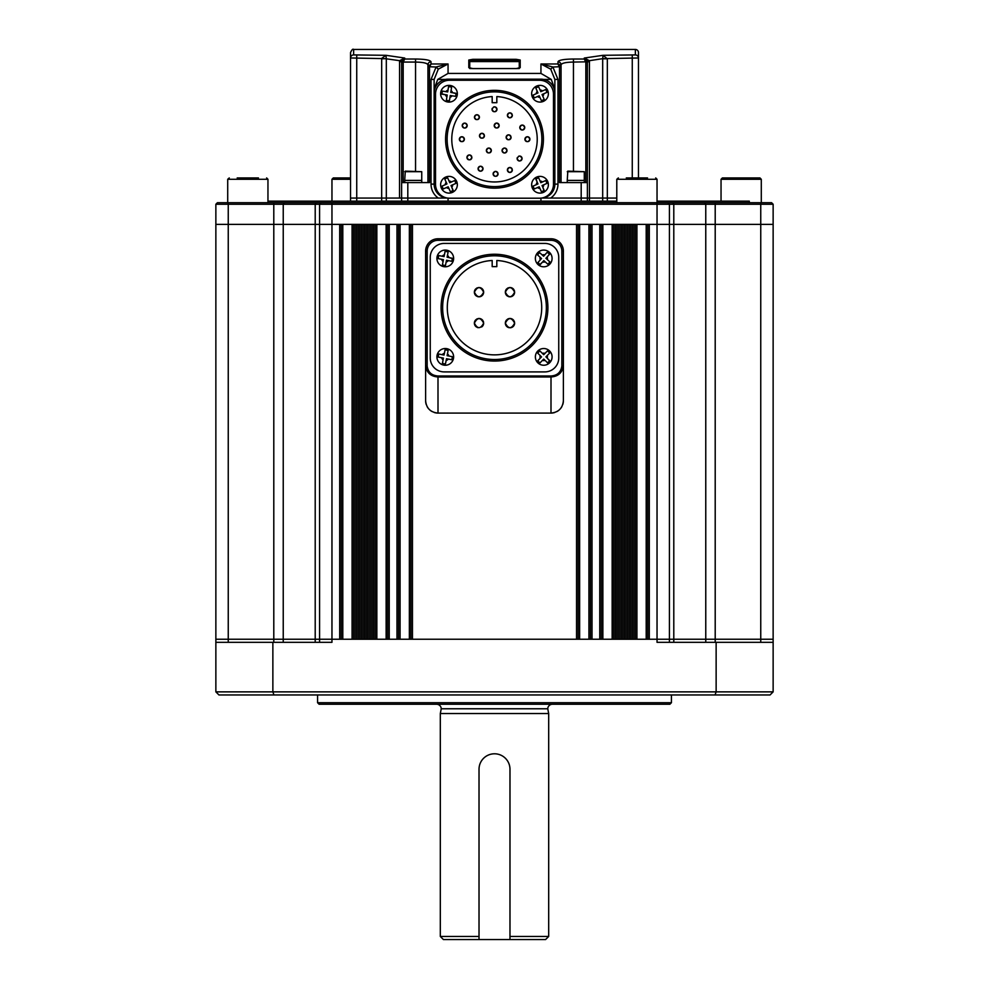 <?xml version="1.0" encoding="UTF-8"?>
<svg xmlns="http://www.w3.org/2000/svg" width="989" height="989" viewBox="0 0 989 989"><rect width="100%" height="100%" fill="white"/><g stroke="black" fill="none" stroke-linecap="round" stroke-linejoin="round"><path stroke-width="1.48" d="M671.432 702.709L669.887 704.255L319.113 704.255L317.568 702.709L671.432 702.709L671.432 694.97M317.568 702.709L317.568 694.97M716.135 642.331L773.138 642.331L773.138 639.24L215.862 639.24L215.862 204.253L673.793 204.253L672.792 202.708L771.593 202.708L773.138 204.253L673.793 204.253L673.793 224.379L649.303 224.379L649.303 639.24L657.042 639.24L657.042 224.379L705.763 224.379L673.793 224.379L673.793 639.24L657.042 639.24L657.042 642.331L716.135 642.331L716.135 691.867L773.138 691.867L773.138 639.24L673.793 639.24L673.793 642.331M773.138 691.867L770.048 694.97L273.941 694.97L272.865 691.867L215.862 691.867L215.862 639.24L228.249 639.24L228.249 224.379L215.862 224.379L273.792 224.379L228.249 224.379L228.249 202.708L672.792 202.708M715.059 694.97L716.135 691.867L272.865 691.867L272.865 642.331L331.958 642.331L331.958 639.24L228.249 639.24L228.249 642.331M273.941 694.97L218.952 694.97L215.862 691.867M272.865 642.331L215.862 642.331M669.429 642.331L669.429 204.253L667.872 202.708L669.429 204.253M319.571 642.331L319.571 224.379L273.792 224.379L319.571 224.379L319.571 204.253L321.128 202.708M436.606 704.255A4.648 4.648 0 0 1 441.242 708.767L547.758 708.767A4.648 4.648 0 0 1 552.394 704.255M441.242 708.767L440.315 713.539L548.685 713.539L547.758 708.767M548.685 936.459L545.582 939.55L509.978 939.55L509.978 769.269L509.978 936.459L548.685 936.459L548.685 713.539M509.978 769.269A15.478 15.478 0 0 0 494.5 753.791A15.478 15.478 0 0 0 479.022 769.269L479.022 939.55L443.418 939.55L440.315 936.459L440.315 713.539M440.315 936.459L479.022 936.459L479.022 769.269M479.022 939.55L509.978 939.55M633.825 639.24L632.268 639.24L632.268 224.379L633.825 224.379L633.825 639.24M616.79 639.24L615.245 639.24L615.245 224.379L616.79 224.379L616.79 639.24M599.767 639.24L592.028 639.24L592.028 224.379L599.767 224.379L599.767 639.24M576.55 639.24L412.45 639.24L412.45 224.379L576.55 224.379L576.55 639.24M396.972 639.24L389.233 639.24L389.233 224.379L396.972 224.379L396.972 639.24M373.755 639.24L372.21 639.24L372.21 224.379L373.755 224.379L373.755 639.24M356.732 639.24L355.175 639.24L355.175 224.379L356.732 224.379L356.732 639.24M331.958 202.708L331.958 224.379L339.697 224.379L339.697 639.24L331.958 639.24L331.958 224.379L319.571 224.379L657.042 224.379L657.042 179.281L616.79 179.281L616.79 202.708M773.138 639.24L773.138 224.379L705.763 224.379L773.138 224.379L773.138 204.253L771.593 202.708M647.758 639.24L647.758 224.379M635.371 639.24L635.371 224.379M630.722 639.24L630.722 224.379M629.177 639.24L629.177 224.379M627.632 639.24L627.632 224.379M626.074 639.24L626.074 224.379M624.529 639.24L624.529 224.379M622.983 639.24L622.983 224.379M621.438 639.24L621.438 224.379M619.893 639.24L619.893 224.379M618.335 639.24L618.335 224.379M613.699 639.24L613.699 224.379M601.312 639.24L601.312 224.379M590.47 639.24L590.47 224.379M578.095 639.24L578.095 224.379M410.905 639.24L410.905 224.379M398.53 639.24L398.53 224.379M387.688 639.24L387.688 224.379M375.301 639.24L375.301 224.379M370.665 639.24L370.665 224.379M369.107 639.24L369.107 224.379M367.562 639.24L367.562 224.379M366.017 639.24L366.017 224.379M364.471 639.24L364.471 224.379M362.926 639.24L362.926 224.379M361.368 639.24L361.368 224.379M359.823 639.24L359.823 224.379M358.278 639.24L358.278 224.379M353.629 639.24L353.629 224.379M341.242 639.24L341.242 224.379M554.705 412.512A12.387 12.387 0 0 1 550.997 413.081L551.009 376.97L437.991 376.97L438.003 413.081A12.387 12.387 0 0 1 434.295 412.512M562.815 404.402A12.387 12.387 0 0 0 563.384 400.693C562.654 408.21 558.525 412.339 550.997 413.081L438.003 413.081C430.475 412.339 426.346 408.21 425.616 400.693L425.616 251.157A12.387 12.387 0 0 1 438.003 238.769L550.997 238.769A12.387 12.387 0 0 1 563.384 251.157L563.384 365.992C562.247 372.816 558.117 376.475 551.009 376.97L551.009 375.981C557.351 375.536 560.961 372.198 561.839 365.992L563.384 365.992L563.384 400.693L563.384 365.992M437.991 375.981L437.991 376.97C430.895 376.488 426.766 372.828 425.616 365.992L427.161 365.992C428.039 372.198 431.649 375.536 437.991 375.981L551.009 375.981M432.082 411.572A12.387 12.387 0 0 1 430.079 410.212M428.472 408.605A12.387 12.387 0 0 1 427.124 406.615M426.185 404.402A12.387 12.387 0 0 1 425.616 400.693L425.616 365.992M550.997 413.081L438.003 413.081M561.876 406.615A12.387 12.387 0 0 1 560.528 408.605M558.921 410.212A12.387 12.387 0 0 1 556.918 411.572M267.957 201.15L616.79 201.15M657.042 201.15L749.303 201.15L749.303 202.708M215.862 204.253L217.407 202.708L228.249 202.708M773.138 224.379L773.138 204.253M475.734 288.887A4.648 4.648 0 0 0 474.374 292.175C477.464 298.171 480.567 298.171 483.658 292.175A4.648 4.648 0 0 0 478.107 287.626M477.242 296.465A4.648 4.648 0 0 0 483.658 292.175C480.567 286.18 477.477 286.18 474.374 292.175A4.648 4.648 0 0 0 476.438 296.032M506.702 288.887A4.648 4.648 0 0 0 505.342 292.175C508.433 298.171 511.523 298.171 514.626 292.175C511.523 286.18 508.433 286.18 505.342 292.175A4.648 4.648 0 0 0 507.394 296.032M508.198 296.465A4.648 4.648 0 0 0 514.626 292.175M475.734 319.855A4.648 4.648 0 0 0 474.374 323.131C477.464 329.127 480.567 329.127 483.658 323.131C480.567 317.148 477.477 317.148 474.374 323.131A4.648 4.648 0 0 0 476.438 327M477.242 327.421A4.648 4.648 0 0 0 478.107 327.693M481.594 327A4.648 4.648 0 0 0 483.658 323.131M506.702 319.855A4.648 4.648 0 0 0 505.342 323.131C508.433 329.127 511.523 329.127 514.626 323.131C511.523 317.148 508.433 317.148 505.342 323.131A4.648 4.648 0 0 0 509.075 327.693M509.978 327.779A4.648 4.648 0 0 0 514.626 323.131M442.639 307.653A51.861 51.861 0 0 0 494.5 359.514A51.861 51.861 0 0 0 546.361 307.653A51.861 51.861 0 0 0 494.5 255.792A51.861 51.861 0 0 0 442.639 307.653M547.906 307.653A53.406 53.406 0 0 1 494.5 361.059A53.406 53.406 0 0 1 441.094 307.653A53.406 53.406 0 0 1 494.5 254.247A53.406 53.406 0 0 1 547.906 307.653M492.176 260.503A47.212 47.212 0 0 0 447.288 307.653A47.212 47.212 0 0 0 494.5 354.866A47.212 47.212 0 0 0 541.712 307.653A47.212 47.212 0 0 0 496.824 260.503L496.824 266.634L492.176 266.634L492.176 260.503M514.54 291.273A4.648 4.648 0 0 0 514.268 290.395M513.847 289.592A4.648 4.648 0 0 0 509.075 287.626M508.21 287.886A4.648 4.648 0 0 0 507.394 288.318M514.54 322.229A4.648 4.648 0 0 0 514.268 321.363M513.847 320.56A4.648 4.648 0 0 0 507.394 319.274M483.572 322.229A4.648 4.648 0 0 0 483.312 321.363M482.879 320.56A4.648 4.648 0 0 0 478.107 318.582M477.242 318.841A4.648 4.648 0 0 0 476.438 319.274M477.242 287.886A4.648 4.648 0 0 0 476.438 288.318M444.185 243.418A13.933 13.933 0 0 0 430.252 257.35L430.252 357.969A13.933 13.933 0 0 0 444.185 371.901L544.815 371.901A13.933 13.933 0 0 0 558.748 357.969L558.748 257.35A13.933 13.933 0 0 0 544.815 243.418L444.185 243.418L544.815 243.418M544.815 371.901L444.185 371.901M558.748 257.35L558.748 357.969M430.252 357.969L430.252 257.35M258.45 177.933L237.199 177.933M266.61 177.933L267.957 179.281L227.705 179.281L229.275 177.933M350.539 177.933L333.305 177.933L331.958 179.281L331.958 201.15M721.043 179.281L761.295 179.281L759.96 177.933L722.39 177.933L721.043 179.281L721.043 201.15M647.535 177.933L626.297 177.933M616.79 179.281L618.36 177.933M607.333 201.15L607.333 198.06L602.684 198.06L602.684 58.808L607.333 58.808L607.333 198.06L616.79 198.06L541.613 198.06M585.834 182.582L585.834 62.332L584.289 59.019L587.379 61.788L587.379 201.15M447.387 198.06L350.539 198.06L350.539 201.15M448.054 198.06L401.621 198.06L401.621 201.15M448.054 198.146L448.054 201.15M540.946 198.146L540.946 201.15M541.774 198.035A13.933 13.933 0 0 0 554.866 184.127L554.866 93.102A13.933 13.933 0 0 0 540.946 79.169L448.054 79.169A13.933 13.933 0 0 0 434.134 93.102L434.134 184.127A13.933 13.933 0 0 0 447.226 198.035M472.829 68.587L516.171 68.562L472.829 68.587L468.798 67.635A0.927 0.902 -0 0 1 469.676 68.216M381.667 201.15L381.667 198.06L350.539 198.06L350.539 57.98L386.303 58.66L385.957 55.31L404.711 58.042L404.711 59.019L401.621 61.788L401.621 198.06L381.667 198.06L381.68 58.388L385.957 55.31L353.629 54.914L353.629 49.45L635.371 49.45A3.091 3.091 0 0 1 638.461 52.541L638.461 177.933M558.946 60.786L557.969 61.8C558.822 60.069 563.977 59.142 573.447 59.019L584.289 59.019L584.289 58.042L603.043 55.31L607.333 58.808M401.658 61.812L403.191 62.072L404.711 59.019L415.553 59.019C425.035 59.155 430.203 60.082 431.031 61.8A3.091 3.041 180 0 0 427.94 64.841C427.285 63.135 423.156 62.208 415.553 62.072L419.633 62.22M635.371 54.914L603.043 55.31L602.697 58.66L638.461 57.98A3.091 3.066 0 0 0 635.371 54.914L635.371 49.45M468.798 67.635L468.798 60.02L472.829 59.328L516.171 59.328L520.202 60.02L520.202 67.635L516.171 68.587M557.969 79.404L554.866 79.404L554.866 184.127L554.866 79.404L550.725 69.156L540.946 63.976L552.9 67.005L557.969 79.404L557.969 184.127A17.023 17.023 0 0 1 550.725 198.06L540.946 198.06M602.684 201.15L602.684 198.06L550.725 198.06M559.514 67.326L557.969 63.976L561.06 67.326L561.06 64.841L561.06 67.326L559.514 67.326L559.514 182.582L587.379 182.582M602.697 58.66L589.419 60.675L589.481 201.15M353.629 54.914A3.091 3.066 0 0 0 350.539 57.98L350.539 52.541C351.849 49.697 352.875 48.659 353.629 49.45M399.519 198.06L399.581 60.675L386.316 58.808L386.316 201.15M431.031 79.404L436.1 67.005L448.054 63.976L438.275 69.156L434.134 79.404L434.134 184.127L434.134 79.404L431.031 79.404L431.031 184.127L434.134 184.127M401.621 182.582L429.486 182.582L429.486 67.326L429.486 182.582M554.866 89.146L551.244 79.404L543.468 79.404M445.532 79.404L437.756 79.404L434.134 89.146M586.23 59.859L587.342 61.812L573.447 62.072C565.856 62.196 561.727 63.123 561.06 64.841L561.06 182.582M427.94 67.326L427.94 64.841L427.94 67.326L431.031 63.976L429.486 67.326L427.94 67.326L427.94 182.582M415.553 171.122L415.553 62.072L403.191 62.072L403.166 182.582L403.166 62.332L401.621 62.332M437.756 79.404L448.054 73.421L540.946 73.421L540.946 63.976L557.969 63.976L557.969 61.8A3.091 3.041 -0 0 1 561.06 64.841L561.295 64.273M425.925 63.284L427.013 63.753M427.05 63.778L427.94 64.841M540.946 73.421L551.244 79.404M589.481 61.788L587.379 61.788L584.289 58.042L589.419 60.675A6.194 0.643 173.2 0 0 587.355 61.405M550.725 69.156L552.9 67.005L560.998 66.696L560.071 65.002M559.861 64.792L558.229 64.013M428.929 65.002L428.002 66.696L436.1 67.005L438.275 69.156M386.303 58.66L381.667 58.808M401.645 61.405A6.194 0.643 -173.2 0 0 399.581 60.675L404.711 58.042L401.621 61.788L399.519 61.788M519.262 61.565L469.738 61.565M519.262 68.167L519.262 60.935L516.171 60.242L472.829 60.242L469.738 60.935L469.738 68.167M468.798 60.02A0.927 0.915 0 0 1 469.738 60.935M519.324 68.216A0.927 0.902 0 0 1 520.202 67.635M519.262 60.935A0.927 0.915 0 0 1 520.202 60.02M585.834 62.332L587.379 62.332M512.154 169.02A2.473 2.473 0 0 0 507.394 169.972C509.038 173.174 510.695 173.174 512.351 169.972C510.695 166.782 509.051 166.782 507.394 169.972A2.473 2.473 0 0 0 509.867 172.457A2.473 2.473 0 0 0 512.351 169.972M517.309 157.572A2.473 2.473 0 0 0 517.123 158.524C518.768 161.726 520.412 161.726 522.068 158.524A2.473 2.473 0 0 0 518.644 156.237M520.535 160.811A2.473 2.473 0 0 0 522.068 158.524C520.424 155.335 518.768 155.335 517.123 158.524A2.473 2.473 0 0 0 519.596 160.997M528.386 141.526A2.473 2.473 0 0 0 529.919 139.239C528.262 136.037 526.605 136.037 524.961 139.239C526.605 142.428 528.262 142.428 529.919 139.239A2.473 2.473 0 0 0 527.434 136.754A2.473 2.473 0 0 0 526.482 141.526M519.794 127.544C521.45 130.746 523.094 130.746 524.751 127.544A2.473 2.473 0 0 0 522.279 125.071A2.473 2.473 0 0 0 519.794 127.544A2.473 2.473 0 0 0 522.279 130.029A2.473 2.473 0 0 0 524.751 127.544C523.094 124.354 521.45 124.354 519.794 127.544M512.154 114.39A2.473 2.473 0 0 0 507.394 115.342C509.038 118.532 510.695 118.532 512.351 115.342C510.695 112.14 509.051 112.14 507.394 115.342A2.473 2.473 0 0 0 509.867 117.815A2.473 2.473 0 0 0 512.351 115.342M492.213 108.37A2.473 2.473 0 0 0 492.028 109.322C493.672 112.523 495.328 112.523 496.973 109.322A2.473 2.473 0 0 0 493.548 107.035M495.452 111.609A2.473 2.473 0 0 0 496.973 109.322C495.328 106.132 493.672 106.132 492.028 109.322A2.473 2.473 0 0 0 493.548 111.609M477.885 119.508A2.473 2.473 0 0 0 479.405 117.221C477.761 114.032 476.105 114.032 474.46 117.221C476.105 120.423 477.761 120.423 479.405 117.221A2.473 2.473 0 0 0 476.933 114.749A2.473 2.473 0 0 0 475.981 119.508M462.222 125.591C463.878 128.78 465.522 128.78 467.179 125.591A2.473 2.473 0 0 0 464.706 123.118A2.473 2.473 0 0 0 462.222 125.591A2.473 2.473 0 0 0 464.706 128.063A2.473 2.473 0 0 0 467.179 125.591C465.522 122.389 463.878 122.389 462.222 125.591M462.827 141.526A2.473 2.473 0 0 0 464.36 139.239C462.704 136.037 461.047 136.037 459.403 139.239C461.047 142.428 462.704 142.428 464.36 139.239A2.473 2.473 0 0 0 461.875 136.754A2.473 2.473 0 0 0 460.923 141.526M471.691 156.485A2.473 2.473 0 0 0 466.932 157.424C468.576 160.626 470.232 160.626 471.877 157.424C470.232 154.235 468.576 154.235 466.932 157.424A2.473 2.473 0 0 0 468.452 159.711M470.356 159.711A2.473 2.473 0 0 0 471.877 157.424M478.07 168.723C479.714 171.913 481.359 171.913 483.015 168.723A2.473 2.473 0 0 0 480.543 166.239A2.473 2.473 0 0 0 478.07 168.723A2.473 2.473 0 0 0 480.543 171.196A2.473 2.473 0 0 0 483.015 168.723C481.371 165.522 479.714 165.522 478.07 168.723M493.845 172.148A2.473 2.473 0 0 0 493.115 173.891C494.772 177.093 496.416 177.093 498.073 173.891C496.429 170.701 494.772 170.701 493.115 173.891A2.473 2.473 0 0 0 494.648 176.178M496.54 176.19A2.473 2.473 0 0 0 498.073 173.891M498.988 124.639A2.473 2.473 0 0 0 494.216 125.591C495.872 128.78 497.516 128.78 499.173 125.591C497.516 122.389 495.872 122.389 494.216 125.591A2.473 2.473 0 0 0 495.749 127.878M497.64 127.878A2.473 2.473 0 0 0 499.173 125.591M510.905 136.408A2.473 2.473 0 0 0 506.133 137.347C507.79 140.549 509.434 140.549 511.09 137.347C509.446 134.158 507.79 134.158 506.133 137.347A2.473 2.473 0 0 0 507.666 139.634M509.558 139.647A2.473 2.473 0 0 0 511.09 137.347M484.239 134.838A2.473 2.473 0 0 0 479.48 135.79C481.124 138.979 482.78 138.979 484.425 135.79C482.78 132.588 481.124 132.588 479.48 135.79A2.473 2.473 0 0 0 481 138.077M482.904 138.077A2.473 2.473 0 0 0 484.425 135.79M489.802 152.813A2.473 2.473 0 0 0 491.335 150.526C489.679 147.336 488.022 147.336 486.378 150.526C488.022 153.728 489.679 153.728 491.335 150.526A2.473 2.473 0 0 0 488.85 148.053A2.473 2.473 0 0 0 487.898 152.813M502.783 148.77A2.473 2.473 0 0 0 502.066 150.526C503.71 153.728 505.367 153.728 507.011 150.526C505.367 147.336 503.71 147.336 502.066 150.526A2.473 2.473 0 0 0 504.538 152.998A2.473 2.473 0 0 0 507.011 150.526M447.127 139.239A47.373 47.373 0 0 0 494.5 186.6A47.373 47.373 0 0 0 541.873 139.239A47.373 47.373 0 0 0 494.5 91.866A47.373 47.373 0 0 0 447.127 139.239M543.418 139.239A48.918 48.918 0 0 1 494.5 188.145A48.918 48.918 0 0 1 445.582 139.239A48.918 48.918 0 0 1 494.5 90.32A48.918 48.918 0 0 1 543.418 139.239M492.176 96.576A42.725 42.725 0 0 0 451.775 139.239A42.725 42.725 0 0 0 494.5 181.964A42.725 42.725 0 0 0 537.225 139.239A42.725 42.725 0 0 0 496.824 96.576L496.824 102.695L492.176 102.695L492.176 96.576M497.887 172.951A2.473 2.473 0 0 0 494.648 171.604M506.825 149.574A2.473 2.473 0 0 0 503.586 148.239M449.451 80.257A13.933 13.933 0 0 0 435.519 94.19L435.519 184.275A13.933 13.933 0 0 0 449.451 198.208L539.549 198.208A13.933 13.933 0 0 0 553.481 184.275L553.481 94.19A13.933 13.933 0 0 0 539.549 80.257L449.451 80.257M533.64 96.526L534.258 97.948L539.215 95.76L541.403 100.717L544.234 99.469L542.046 94.511L547.016 92.336L545.767 89.505L540.81 91.68L538.622 86.723L535.791 87.972L537.967 92.929L533.009 95.117L533.64 96.526L533.071 95.092M547.659 90.358A8.357 8.357 0 0 1 543.381 101.373A8.357 8.357 0 0 1 532.366 97.095A8.357 8.357 0 0 1 536.644 86.068A8.357 8.357 0 0 1 547.659 90.358A8.357 8.357 0 0 1 543.381 101.373A8.357 8.357 0 0 1 532.366 97.095A8.357 8.357 0 0 1 536.644 86.068A8.357 8.357 0 0 1 547.659 90.358M546.954 92.36L546.385 90.914M544.234 99.469L542.788 96.193A3.721 3.721 0 0 0 543.727 93.782M533.64 187.551L534.258 188.973L539.215 186.785L541.403 191.742L544.234 190.494L542.046 185.536L547.016 183.361L545.767 180.517L540.81 182.705L538.622 177.748L535.791 178.997L537.967 183.954L533.009 186.13L533.64 187.551L533.12 186.365M547.659 181.37A8.357 8.357 0 0 1 543.381 192.398A8.357 8.357 0 0 1 532.366 188.12A8.357 8.357 0 0 1 536.644 177.093A8.357 8.357 0 0 1 547.659 181.37A8.357 8.357 0 0 0 536.644 177.093A8.357 8.357 0 0 0 532.366 188.12A8.357 8.357 0 0 1 536.644 177.093A8.357 8.357 0 0 1 547.659 181.37M546.954 183.385L546.385 181.939M543.999 190.605L542.788 187.218A3.721 3.721 0 0 0 543.727 184.795M534.258 188.973L537.546 187.527A3.721 3.721 0 0 0 539.957 188.454M536.026 178.885L537.237 182.273A3.721 3.721 0 0 0 536.298 184.696M455.867 94.833L456.114 93.3L450.761 92.447L451.627 87.094L448.573 86.599L447.708 91.952L442.355 91.087L441.86 94.14L447.213 95.006L446.348 100.359L449.414 100.841L450.267 95.5L455.62 96.353L455.867 94.833L455.558 96.353M440.735 92.397A8.357 8.357 0 0 1 450.316 85.474A8.357 8.357 0 0 1 457.239 95.055A8.357 8.357 0 0 1 447.658 101.978A8.357 8.357 0 0 1 440.735 92.397A8.357 8.357 0 0 0 447.658 101.978A8.357 8.357 0 0 0 457.239 95.055M442.417 91.099L442.108 92.62M441.91 93.893L445.409 94.709A3.721 3.721 0 0 0 446.929 96.811M456.077 93.559L452.566 92.731A3.721 3.721 0 0 0 451.058 90.629M442.615 187.551L443.233 188.973L448.19 186.785L450.378 191.742L453.209 190.494L451.033 185.536L455.991 183.361L454.742 180.517L449.785 182.705L447.597 177.748L444.766 178.997L446.954 183.954L441.984 186.13L442.615 187.551L442.046 186.105M456.634 181.37A8.357 8.357 0 0 1 452.356 192.398A8.357 8.357 0 0 1 441.341 188.12A8.357 8.357 0 0 1 445.619 177.093A8.357 8.357 0 0 1 456.634 181.37A8.357 8.357 0 0 1 452.356 192.398A8.357 8.357 0 0 1 441.341 188.12A8.357 8.357 0 0 1 445.619 177.093A8.357 8.357 0 0 1 456.634 181.37A8.357 8.357 0 0 0 445.619 177.093A8.357 8.357 0 0 0 441.341 188.12M455.929 183.385L455.36 181.939M452.974 190.605L451.763 187.218A3.721 3.721 0 0 0 452.702 184.795M443.233 188.973L446.521 187.527A3.721 3.721 0 0 0 448.932 188.454M404.711 171.69L421.747 171.69L405.28 171.122L404.711 180.406L420.041 180.406L404.711 180.406L404.711 182.582M421.747 182.582L421.747 180.406L420.041 180.406L421.747 180.406L421.747 171.69M567.253 171.69L584.289 171.69L567.822 171.122L567.253 180.406L582.583 180.406L567.253 180.406L567.253 182.582M584.289 182.582L584.289 180.406L582.583 180.406L584.289 180.406L584.289 171.69M446.62 350.044L445.112 349.747L444.061 355.063L438.745 354.013L438.139 357.054L443.455 358.105L442.404 363.42L445.446 364.014L446.496 358.698L451.812 359.749L452.406 356.72L447.09 355.669L448.141 350.353L446.62 350.044L448.128 350.415M443.653 365.089A8.357 8.357 0 0 1 437.076 355.261A8.357 8.357 0 0 1 446.892 348.684A8.357 8.357 0 0 1 453.469 358.5A8.357 8.357 0 0 1 443.653 365.089A8.357 8.357 0 0 0 453.469 358.5A8.357 8.357 0 0 0 446.892 348.684M442.417 363.359L443.925 363.717M548.401 253.258L547.251 252.22L543.616 256.238L539.598 252.615L537.522 254.902L541.539 258.537L537.905 262.555L540.204 264.632L543.839 260.614L547.857 264.248L549.933 261.949L545.916 258.314L549.55 254.297L548.401 253.258L549.501 254.346M538.115 264.632A8.357 8.357 0 0 1 537.522 252.825A8.357 8.357 0 0 1 549.328 252.232A8.357 8.357 0 0 1 549.933 264.038A8.357 8.357 0 0 1 538.115 264.632A8.357 8.357 0 0 0 549.933 264.038A8.357 8.357 0 0 0 549.328 252.232M538.09 262.728L539.054 263.593M540.019 264.471L542.615 261.974A3.721 3.721 0 0 0 545.199 261.838M538.758 351.997L537.67 353.098L541.539 356.905L537.744 360.762L539.945 362.938L543.74 359.069L547.609 362.876L549.773 360.664L545.916 356.868L549.711 352.999L547.51 350.835L543.703 354.692L539.846 350.897L538.758 351.997L539.846 350.897M549.686 362.74A8.357 8.357 0 0 1 537.868 362.839A8.357 8.357 0 0 1 537.769 351.021A8.357 8.357 0 0 1 549.587 350.922A8.357 8.357 0 0 1 549.686 362.74A8.357 8.357 0 0 0 549.587 350.922A8.357 8.357 0 0 0 537.769 351.021M547.56 362.827L548.697 361.764M549.6 360.849L547.214 358.142A3.721 3.721 0 0 0 547.201 355.558M446.62 251.602L445.112 251.293L444.061 256.608L438.745 255.558L438.139 258.599L443.455 259.65L442.404 264.965L445.446 265.559L446.496 260.243L451.812 261.306L452.406 258.265L447.09 257.214L448.141 251.898L446.62 251.602L448.128 251.96M443.653 266.634A8.357 8.357 0 0 1 437.076 256.806A8.357 8.357 0 0 1 446.892 250.229A8.357 8.357 0 0 1 453.469 260.058A8.357 8.357 0 0 1 443.653 266.634A8.357 8.357 0 0 0 453.469 260.058A8.357 8.357 0 0 0 446.892 250.229M442.417 264.904L443.925 265.262M445.112 251.293L444.407 254.816A3.721 3.721 0 0 0 442.256 256.262M452.356 258.512L448.882 257.573A3.721 3.721 0 0 0 447.448 255.422M760.751 642.331L760.751 202.708M705.763 642.331L705.763 204.253L704.588 202.708M715.208 642.331L715.208 202.708M273.792 642.331L273.792 202.708M283.237 642.331L283.237 204.253L284.412 202.708M315.207 642.331L315.207 204.253L316.208 202.708M646.2 639.24L646.2 224.379M636.916 639.24L636.916 224.379M612.154 639.24L612.154 224.379M602.857 639.24L602.857 224.379M588.925 639.24L588.925 224.379M579.641 639.24L579.641 224.379M409.359 639.24L409.359 224.379M400.075 639.24L400.075 224.379M386.143 639.24L386.143 224.379M376.846 639.24L376.846 224.379M352.084 639.24L352.084 224.379M342.8 639.24L342.8 224.379M561.839 365.992L561.839 251.157A10.842 10.842 0 0 0 550.997 240.315L438.003 240.315A10.842 10.842 0 0 0 427.161 251.157L427.161 365.992M427.161 251.157L425.616 251.157A12.387 12.387 0 0 1 438.003 238.769L438.003 240.315M550.997 240.315L550.997 238.769A12.387 12.387 0 0 1 563.384 251.157L561.839 251.157M350.539 179.281L331.958 179.281M581.186 182.582L581.186 201.15M356.732 55.31L356.732 201.15M407.814 182.582L407.814 201.15M431.031 61.8L431.031 63.976L448.054 63.976L448.054 73.421M632.268 177.933L632.268 55.31M438.275 198.06A17.023 17.023 0 0 1 431.031 184.127M573.447 171.122L573.447 59.019M415.553 59.019L415.553 62.072M516.171 61.021L516.171 59.328M472.829 59.328L472.829 61.021M554.866 184.127L557.969 184.127M537.546 96.502A3.721 3.721 0 0 0 539.957 97.441M537.237 91.26A3.721 3.721 0 0 0 536.298 93.671M542.479 90.951A3.721 3.721 0 0 0 540.068 90.011M542.479 181.964A3.721 3.721 0 0 0 540.068 181.036M447.992 90.147A3.721 3.721 0 0 0 445.903 91.656M449.983 97.305A3.721 3.721 0 0 0 452.072 95.785M446.212 182.273A3.721 3.721 0 0 0 445.273 184.696M451.454 181.964A3.721 3.721 0 0 0 449.043 181.036M441.663 357.746A3.721 3.721 0 0 0 443.097 359.897M444.407 353.271A3.721 3.721 0 0 0 442.256 354.705M448.882 356.015A3.721 3.721 0 0 0 447.448 353.864M446.138 360.491A3.721 3.721 0 0 0 448.289 359.056M540.179 257.313A3.721 3.721 0 0 0 540.315 259.897M544.84 254.89A3.721 3.721 0 0 0 542.256 255.014M547.276 259.551A3.721 3.721 0 0 0 547.14 256.967M542.466 360.379A3.721 3.721 0 0 0 545.05 360.355M540.229 355.62A3.721 3.721 0 0 0 540.254 358.203M544.988 353.394A3.721 3.721 0 0 0 542.405 353.407M441.663 259.291A3.721 3.721 0 0 0 443.097 261.442M446.138 262.048A3.721 3.721 0 0 0 448.289 260.602M227.705 179.281L227.705 202.708M267.957 179.281L267.957 202.708M761.295 179.281L761.295 202.708M657.042 179.281L655.695 177.933M472.829 68.562L469.738 68.538M516.171 68.562L519.262 68.538"/></g></svg>
